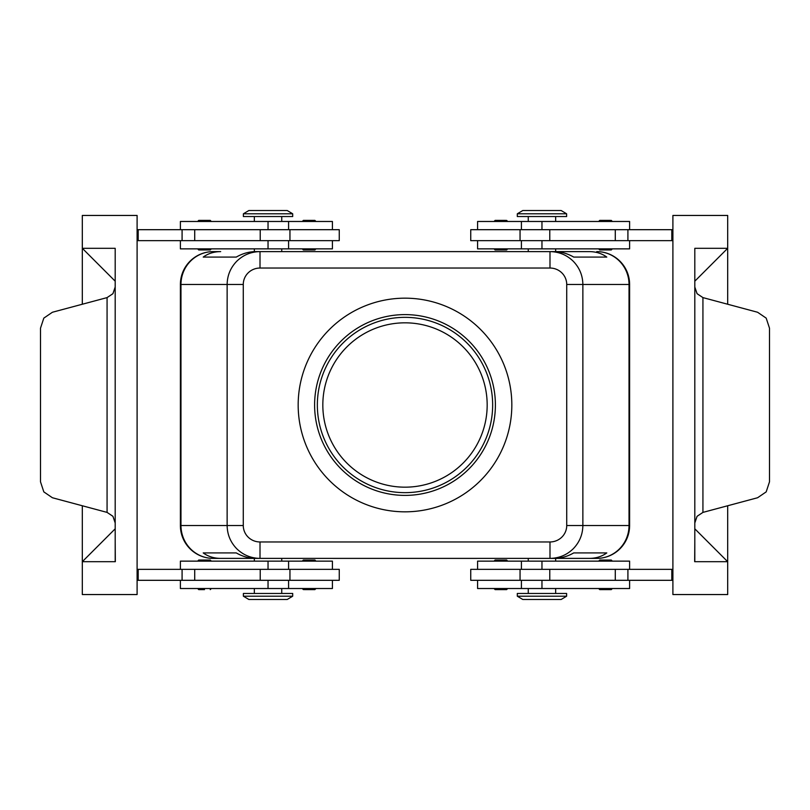 <?xml version="1.0" encoding="UTF-8"?>
<svg xmlns="http://www.w3.org/2000/svg" width="810" height="810" viewBox="0 0 810 810"><rect width="100%" height="100%" fill="white"/><g stroke="black" fill="none" stroke-linecap="round" stroke-linejoin="round"><path stroke-width="1.21" d="M322.825 405A82.174 82.174 0 0 0 405 487.175A82.174 82.174 0 0 0 487.175 405A82.174 82.174 0 0 0 405 322.825A82.174 82.174 0 0 0 322.825 405M405 317.348A87.652 87.652 0 0 0 317.348 405A87.652 87.652 0 0 0 405 492.652A87.652 87.652 0 0 0 492.652 405A87.652 87.652 0 0 0 405 317.348M405 495.396A90.396 90.396 0 0 1 314.604 405A90.396 90.396 0 0 1 405 314.604A90.396 90.396 0 0 1 495.396 405A90.396 90.396 0 0 1 405 495.396M405 298.171A106.829 106.829 0 0 1 511.829 405A106.829 106.829 0 0 1 405 511.829A106.829 106.829 0 0 1 298.171 405A106.829 106.829 0 0 1 405 298.171M260.01 268.039L260.01 251.606C250.989 251.748 243.243 254.958 236.763 261.235C230.496 267.715 227.286 275.461 227.134 284.472L243.273 284.472A16.737 16.433 180 0 1 260.01 268.039L549.99 268.039A16.737 16.433 0 0 1 566.727 284.472L566.727 525.528A16.737 16.433 0 0 1 549.99 541.961L549.99 558.394C559.011 558.252 566.757 555.042 573.237 548.765C579.504 542.285 582.714 534.539 582.866 525.528L566.727 525.528M589.326 558.394L554.182 558.394C560.905 558.343 567.425 556.521 573.733 552.916L606.781 552.916C601.85 556.521 596.028 558.343 589.326 558.394L596.747 558.394A32.866 32.866 0 0 0 629.613 525.528L629.613 284.472A32.866 32.866 0 0 0 596.747 251.606A32.866 32.289 90 0 1 619.569 261.235A32.866 32.289 90 0 1 629.026 284.472L629.026 525.528L582.866 525.528L582.866 284.472C582.714 275.461 579.504 267.715 573.237 261.235C566.757 254.958 559.011 251.748 549.99 251.606L589.326 251.606C596.028 251.657 601.85 253.479 606.781 257.084L573.733 257.084C567.425 253.479 560.905 251.657 554.182 251.606L549.99 251.606L549.99 268.039M589.326 251.606L255.818 251.606C249.095 251.657 242.575 253.479 236.267 257.084L203.219 257.084C208.15 253.479 213.972 251.657 220.674 251.606L213.253 251.606A32.866 32.866 0 0 0 180.387 284.472L180.387 525.528A32.866 32.866 0 0 0 213.253 558.394L220.674 558.394C213.972 558.343 208.15 556.521 203.219 552.916L236.267 552.916C242.575 556.521 249.095 558.343 255.818 558.394L220.674 558.394M220.674 251.606L213.253 251.606A32.866 32.289 -90 0 0 190.431 261.235A32.866 32.289 -90 0 0 180.974 284.472L180.387 284.472M629.613 525.528L629.026 525.528A32.866 32.289 90 0 1 619.569 548.765A32.866 32.289 90 0 1 596.747 558.394L213.253 558.394A32.866 32.289 -90 0 1 190.431 548.765A32.866 32.289 -90 0 1 180.974 525.528L180.974 284.472L227.134 284.472L227.134 525.528C227.286 534.539 230.496 542.285 236.763 548.765C243.243 555.042 250.989 558.252 260.01 558.394L260.01 541.961A16.737 16.433 180 0 1 243.273 525.528L243.273 284.472M203.219 257.084L236.267 257.084M573.733 257.084L606.781 257.084M203.219 552.916L236.267 552.916M573.733 552.916L606.781 552.916M629.613 240.651L629.613 248.862L477.586 248.862L477.586 240.651M598.661 248.862L599.754 249.956L611.266 249.956L612.36 248.862M500.874 249.956L495.123 249.956L506.625 249.956L507.718 248.862M520.05 240.651L470.742 240.651L470.742 229.686L549.777 229.686L549.777 240.651L520.05 240.651L520.05 229.686M477.586 229.686L477.586 221.474L629.613 221.474L629.613 229.686M610.386 220.381L605.505 220.381L610.386 220.381M505.744 220.381L500.874 220.381L505.744 220.381M549.777 229.686L615.286 229.686L615.286 240.651L549.777 240.651M672.897 229.686L615.286 229.686M672.897 240.651L615.286 240.651M727.684 304.236L727.684 248.316L694.808 248.316L694.808 561.684L727.684 561.684L694.808 528.808L694.808 522.976L697.076 516.304L702.928 512.396L757.593 497.745L766.179 491.883L769.5 481.798L769.5 328.202L766.179 318.117L757.593 312.255L702.928 297.604L697.076 293.696L694.808 287.024L694.808 281.192L727.684 248.316L727.684 215.45L672.897 215.45L672.897 594.55L727.684 594.55L727.684 505.764M694.666 561.684L694.808 541.505M672.897 580.314L470.742 580.314L470.742 569.349L672.897 569.349M500.874 220.381L495.123 220.381L500.874 220.381M477.586 580.314L477.586 588.526L629.613 588.526L629.613 580.314M671.804 580.314L671.804 569.349M629.613 569.349L629.613 561.138L477.586 561.138L477.586 569.349M494.029 588.526L495.123 589.619L506.625 589.619L507.718 588.526M598.661 588.526L599.754 589.619L611.266 589.619L612.36 588.526M494.029 561.138L495.123 560.044L506.625 560.044L507.718 561.138M598.661 561.138L599.754 560.044L611.266 560.044L612.36 561.138M517.307 596.201L517.307 593.457L566.615 593.457L566.615 596.201L517.307 596.201L522.784 599.481L561.138 599.481L566.615 596.201M541.961 216.543L566.615 216.543L566.615 213.799L517.307 213.799L517.307 216.543L541.961 216.543M517.307 213.799L522.784 210.519L561.138 210.519L566.615 213.799M598.661 221.474L599.754 220.381L605.505 220.381M671.804 229.686L671.804 240.651M180.387 569.349L180.387 561.138L332.414 561.138L332.414 569.349M211.339 561.138L210.246 560.044L198.733 560.044L197.64 561.138M309.126 560.044L303.375 560.044L314.877 560.044L315.971 561.138M137.103 580.314L260.223 580.314L260.223 569.349L137.103 569.349M260.223 569.349L339.258 569.349L339.258 580.314L260.223 580.314M332.414 580.314L332.414 588.526L180.387 588.526L180.387 580.314M204.495 589.619L198.733 589.619L197.64 588.526M304.256 589.619L309.126 589.619L304.256 589.619M309.126 589.619L314.877 589.619L309.126 589.619M268.039 593.457L243.385 593.457L243.385 596.201L292.693 596.201L292.693 593.457L268.039 593.457M292.693 596.201L287.216 599.481L248.862 599.481L243.385 596.201M82.316 505.764L82.316 561.684L115.192 561.684L115.192 248.316L82.316 248.316L115.192 281.192L115.192 287.024L112.924 293.696L107.072 297.604L52.407 312.255L43.821 318.117L40.5 328.202L40.5 481.798L43.821 491.883L52.407 497.745L107.072 512.396L112.924 516.304L115.192 522.976L115.192 528.808L82.316 561.684L82.316 594.55L137.103 594.55L137.103 215.45L82.316 215.45L82.316 304.236M115.192 541.505L115.334 561.684M137.103 240.651L339.258 240.651L339.258 229.686L289.95 229.686L289.95 240.651M137.103 229.686L289.95 229.686M332.414 229.686L332.414 221.474L180.387 221.474L180.387 229.686M138.196 229.686L138.196 240.651M180.387 240.651L180.387 248.862L332.414 248.862L332.414 240.651M138.196 580.314L138.196 569.349M315.971 248.862L314.877 249.956L303.375 249.956L302.282 248.862M211.339 248.862L210.246 249.956L198.733 249.956L197.64 248.862M315.971 221.474L314.877 220.381L303.375 220.381L302.282 221.474M211.339 221.474L210.246 220.381L198.733 220.381L197.64 221.474M292.693 213.799L292.693 216.543L243.385 216.543L243.385 213.799L292.693 213.799L287.216 210.519L248.862 210.519L243.385 213.799M549.99 541.961L260.01 541.961M566.727 284.472L629.613 284.472M243.273 525.528L180.387 525.528M541.961 248.862L541.961 240.651M541.961 229.686L541.961 221.474M702.928 512.396L702.928 297.604M541.961 580.314L541.961 588.526M627.912 580.314L627.912 569.349M615.286 580.314L615.286 569.349M549.777 580.314L549.777 569.349M541.961 561.138L541.961 569.349M627.912 229.686L627.912 240.651M268.039 561.138L268.039 569.349M268.039 580.314L268.039 588.526M107.072 297.604L107.072 512.396M268.039 229.686L268.039 221.474M182.088 229.686L182.088 240.651M194.714 229.686L194.714 240.651M260.223 229.686L260.223 240.651M194.714 580.314L194.714 569.349M182.088 580.314L182.088 569.349M268.039 248.862L268.039 240.651M555.66 251.606L555.66 248.862M281.738 251.606L281.738 248.862M612.36 221.474L611.266 220.381M555.66 221.474L555.66 216.543M507.718 221.474L506.625 220.381M521.417 221.474L521.417 229.686M521.417 240.651L521.417 248.862M494.029 221.474L495.123 220.381M494.029 248.862L495.123 249.956M528.262 221.474L528.262 216.543M520.05 580.314L520.05 569.349M521.417 561.138L521.417 569.349M521.417 580.314L521.417 588.526M528.262 588.526L528.262 593.457M528.262 558.394L528.262 561.138M254.34 558.394L254.34 561.138M555.66 593.457L555.66 588.526M281.738 558.394L281.738 561.138M254.34 248.862L254.34 251.606M555.66 561.138L555.66 558.394M528.262 251.606L528.262 248.862M302.282 561.138L303.375 560.044M288.583 569.349L288.583 561.138M288.583 588.526L288.583 580.314M254.34 588.526L254.34 593.457M302.282 588.526L303.375 589.619M315.971 588.526L314.877 589.619M281.738 588.526L281.738 593.457M288.583 248.862L288.583 240.651M289.95 569.349L289.95 580.314M288.583 229.686L288.583 221.474M281.738 221.474L281.738 216.543M254.34 216.543L254.34 221.474M211.339 588.526L210.246 589.619"/></g></svg>
